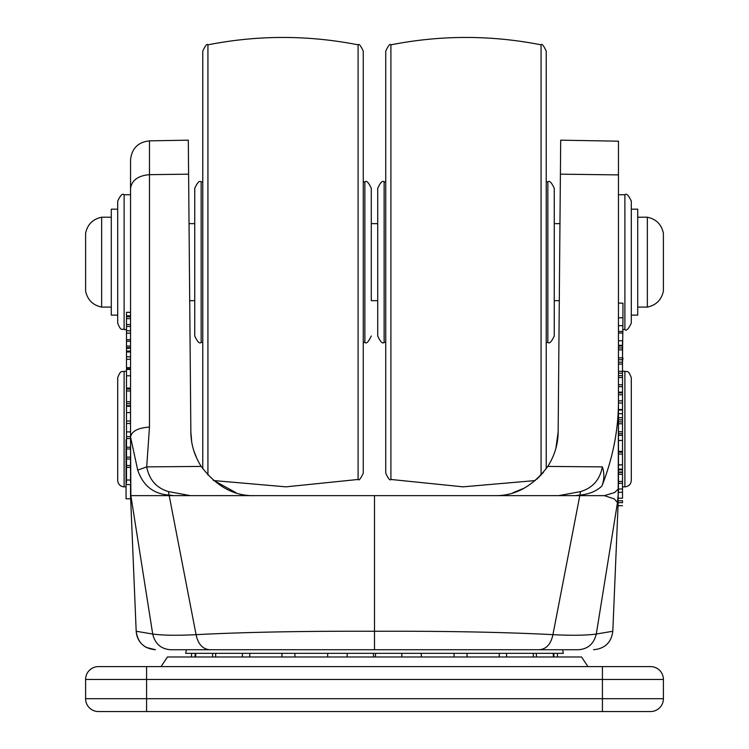 <?xml version="1.0" encoding="UTF-8"?>
<svg xmlns="http://www.w3.org/2000/svg" width="749" height="749" viewBox="0 0 749 749"><rect width="100%" height="100%" fill="white"/><g stroke="black" fill="none" stroke-linecap="round" stroke-linejoin="round"><path stroke-width="1.12" d="M101.649 307.09L101.649 217.21C92.829 219.092 87.483 224.438 85.601 233.257L85.601 291.043C87.483 299.862 92.829 305.208 101.649 307.09L111.283 307.09M117.696 315.114L111.283 315.114L111.283 209.186L117.696 209.186L117.696 201.163L117.696 323.137C121.347 332.509 122.387 328.156 124.119 329.56L126.497 329.56M647.351 267.899L647.351 307.09C656.171 305.208 661.517 299.862 663.399 291.043L663.399 233.257C661.517 224.438 656.171 219.092 647.351 217.21L647.351 267.899M622.953 329.56L624.881 329.56L624.881 194.74C626.445 193.111 628.58 195.246 631.304 201.163L631.304 209.186L637.717 209.186L637.717 315.114L631.304 315.114M186.454 649.729A27.61 27.61 0 0 0 185.705 653.325L563.295 653.325A27.61 27.61 0 0 0 562.546 649.729M98.437 711.55A12.836 12.836 0 0 1 85.601 698.714L602.411 698.714L602.411 679.446L146.589 679.446L146.589 711.55L98.437 711.55A12.836 12.836 0 0 1 85.601 698.714L85.601 679.446A12.836 12.836 0 0 1 98.437 666.61L650.563 666.61A12.836 12.836 0 0 1 663.399 679.446L663.399 698.714A12.836 12.836 0 0 1 650.563 711.55L119.306 711.55M85.601 679.446L146.589 679.446L146.589 666.61L119.306 666.61M161.035 666.61L167.458 656.976L581.542 656.976L587.965 666.61M629.694 711.55L602.411 711.55L602.411 698.714L663.399 698.714A12.836 12.836 0 0 1 650.563 711.55A12.836 12.836 0 0 0 663.399 698.714M194.74 335.983L194.74 188.317C197.455 182.41 199.599 180.266 201.163 181.904L201.163 342.396C199.599 344.034 197.455 341.89 194.74 335.983M202.764 468.696L202.764 51.138C205.366 45.549 207.099 43.442 207.932 44.837C257.984 34.988 308.045 34.988 358.097 44.837C358.94 43.442 360.662 45.549 363.265 51.138L363.265 473.162C360.662 478.751 358.94 480.858 358.097 479.463L358.097 44.837M363.265 434.888L363.265 453.211M371.289 300.667L371.289 188.317L371.289 223.633L377.711 223.633L377.711 188.317L377.711 335.983L377.711 300.667L371.289 300.667M194.74 307.736L194.74 216.564M363.265 386.671L363.265 387.757M554.26 216.564L554.26 335.983C551.545 341.89 549.401 344.034 547.837 342.396L547.837 181.904C549.401 180.266 551.545 182.41 554.26 188.317L554.26 307.736M541.068 475.053L541.068 44.837C541.901 43.442 543.634 45.549 546.236 51.138L546.236 468.696M385.735 262.15L385.735 473.162C388.338 478.751 390.06 480.858 390.903 479.463L390.903 44.837C390.06 43.442 388.338 45.549 385.735 51.138L385.735 262.15M385.735 442.247L385.735 437.978M385.735 453.211L385.735 442.294M385.735 429.673L385.735 426.996M554.26 223.633L559.962 223.633L559.971 222.668L559.625 262.15M624.881 194.74L618.459 194.74L618.459 141.177L560.692 140.175L558.145 432.004C558.089 444.082 554.635 455.561 547.791 466.421C532.773 486.476 514.825 496.213 493.947 495.641M559.203 310.863L559.288 301.622M622.503 481.457L622.503 472.394L618.459 472.394L618.459 481.457L622.503 481.457L622.503 498.216L618.187 498.216L596.298 634.029C593.901 643.784 587.974 649.018 578.537 649.729L374.5 649.729L374.5 631.267C444.578 631.023 504.058 632.147 552.931 634.656L552.921 634.665C571.88 635.62 586.336 635.414 596.298 634.029L612.813 631.267C611.306 642.539 604.892 648.69 593.573 649.729C604.92 648.681 611.334 642.53 612.813 631.267L618.047 505.678L612.813 631.267C611.334 642.53 604.92 648.681 593.573 649.729M618.197 500.753L618.103 502.673C617.934 506.605 617.953 506.661 618.14 502.832M618.065 499.705L618 500.753L622.503 500.753L622.503 502.673L618.103 502.673M601.953 485.951C596.597 491.147 589.248 494.19 579.904 495.089L580.587 491.587C592.665 487.945 599.921 479.706 602.346 466.88C604.471 473.162 604.34 479.519 601.953 485.951C612.982 457.817 618.487 429.505 618.459 401.024L618.187 498.216M618.459 194.74L618.459 340.739L622.503 340.739L618.459 340.739M618.459 403.009L622.503 403.009L622.503 409.544L618.459 409.544L618.459 340.954M618.459 451.385L622.503 451.385L622.503 452.171L618.459 452.171L618.459 410.583M618.459 401.024L618.459 174.901L560.392 174.171M618.459 488.919L618.459 490.941M618.459 481.457L618.346 493.357L618.459 488.872L614.554 492.552L604.349 495.651L614.217 498.89L617.382 502.401L618.346 493.357M618.459 472.394L618.459 464.82L622.503 464.82L618.459 464.979M618.459 452.171L618.459 464.82M631.304 201.163L631.304 323.137C628.448 329.12 626.304 331.255 624.881 329.56M618.459 317.763L622.953 317.763L622.953 303.13L618.459 303.13M624.881 371.289C626.641 372.627 627.831 368.517 631.304 377.711L631.304 480.427C630.92 484.331 628.776 486.466 624.881 486.85L624.881 371.289L622.503 371.289M622.503 483.339L618.459 483.339M209.626 649.729C202.567 649.074 198.054 644.056 196.079 634.665C177.12 635.62 162.664 635.414 152.702 634.029L152.702 634.029C155.099 643.784 161.026 649.018 170.463 649.729L374.5 649.729M617.345 502.598L618.065 499.78M552.931 634.656L579.801 495.641L604.349 495.651M575.195 495.641L579.904 495.089L579.801 495.641L374.5 495.641L374.5 631.267C304.422 631.023 244.942 632.147 196.069 634.656L196.079 634.665M558.67 495.641L580.587 491.587M196.069 634.656L169.199 495.641L374.5 495.641M130.541 312.305L126.497 312.305L130.541 312.399L130.541 160.108L130.541 436.985L137.722 470.138C143.022 485.661 153.47 493.984 169.096 495.089L169.199 495.641L130.869 495.641L152.702 634.029L136.187 631.267C136.711 638.457 140.119 643.859 146.392 647.473L155.427 649.729C144.08 648.681 137.666 642.53 136.187 631.267L130.607 497.364L136.187 631.267M130.541 493.816L130.541 484.566L126.497 484.566M130.541 403.692L126.497 403.692L126.497 401.792L130.541 401.792L130.541 482.796M130.541 359.248L126.497 359.248L126.497 351.993L130.541 351.993L130.541 401.792M130.541 348.463L130.541 351.524M126.497 312.399L126.497 330.768L130.541 330.768L130.541 347.639L126.497 347.639L126.497 346.075L130.541 346.075M130.541 312.399L130.541 330.768M173.805 495.641L169.096 495.089L168.413 491.587C156.447 488.002 149.21 479.772 146.71 466.88L149.463 427.127C138.078 427.819 131.768 431.106 130.541 436.985L130.869 495.641M130.701 499.611L130.616 497.392L131.618 502.401M126.047 439.663L126.047 498.797L130.541 498.797L130.541 493.9M124.119 486.85C120.224 486.466 118.08 484.331 117.696 480.427L117.696 377.711C121.169 368.517 122.359 372.627 124.119 371.289L124.119 486.85L126.047 486.85M189.375 262.15L189.029 222.668L189.375 262.15M149.463 427.127L149.463 174.667L188.608 174.171L188.308 140.175L190.855 432.004C190.958 444.223 194.412 455.692 201.209 466.421L146.71 466.88L137.722 470.138M190.33 495.641L168.413 491.587M255.053 495.641C234.353 496.306 216.405 486.56 201.209 466.421M130.541 188.551C131.712 180.284 138.022 175.659 149.463 174.667L149.463 140.859C137.947 142.151 131.637 148.574 130.541 160.108M622.503 474.286L618.459 474.286M622.503 403.009L622.503 362.207L618.459 362.207M622.503 364.098L618.459 364.098M622.503 371.326L618.459 371.326M622.503 373.227L618.459 373.227M622.503 375.642L618.459 375.642M622.503 377.543L618.459 377.543M622.503 384.761L618.459 384.761M622.503 386.662L618.459 386.662M622.503 451.385L622.503 417.708L618.459 417.708M622.503 419.852L618.459 419.852M622.503 400.846L618.459 400.846M622.503 417.708L622.503 409.993L618.459 409.993M622.503 409.993L622.503 410.583M622.503 435.291L618.459 435.291M622.503 440.478L618.459 440.478M622.503 472.394L622.503 464.979M622.503 469.81L618.459 469.81M622.503 472.048L618.459 472.048M622.503 362.207L622.503 357.835L618.459 357.835M622.503 359.745L618.459 359.745M622.503 357.835L622.503 347.957L618.459 347.957M622.503 349.858L618.459 349.858M622.503 431.761L618.459 431.761M622.503 433.662L618.459 433.662M622.503 421.874L618.459 421.874M622.503 423.775L618.459 423.775M126.497 315.975L130.541 315.975M126.497 315.806L130.541 315.806M126.497 318.643L130.541 318.643M126.497 316.752L130.541 316.752M130.541 447.219L126.497 447.219L126.497 459.034L130.541 459.034M126.497 459.034L126.497 465.494L130.541 465.494M126.497 457.133L130.541 457.133M126.497 465.494L126.497 480.015L130.541 480.015M126.497 480.015L126.497 482.796M126.497 467.395L130.541 467.395M622.503 392.879L618.459 392.879M622.503 394.779L618.459 394.779M622.503 347.957L622.503 345.326L618.459 345.326M622.503 345.326L622.503 340.954M622.503 346.01L618.459 346.01M126.497 359.248L126.497 388.085L130.541 388.085M126.497 388.085L126.497 389.068L130.541 389.068M126.497 375.801L130.541 375.801M126.497 369.444L130.541 369.444M126.497 368.873L130.541 368.873M126.497 403.692L126.497 405.696L130.541 405.696M126.497 405.696L126.497 412.624L130.541 412.624M126.497 412.624L126.497 423.494L130.541 423.494M126.497 406.267L130.541 406.267M126.497 448.988L130.541 448.988M622.503 452.171L622.503 454.072L618.459 454.072M622.503 454.072L622.503 464.82M126.497 324.56L130.541 324.56M126.497 326.461L130.541 326.461M126.497 330.768L126.497 333.146L130.541 333.146M126.497 333.146L126.497 339.662L130.541 339.662M126.497 401.792L126.497 389.068M126.497 390.969L130.541 390.969M126.497 447.219L126.497 436.648L130.541 436.648M126.497 438.549L130.541 438.549M622.953 317.763L622.503 357.938M622.953 357.938L622.503 362.02M622.953 325.646L618.459 325.646M622.953 331.451L618.459 331.451M126.497 346.075L126.497 339.662M126.497 341.244L130.541 341.244M126.497 348.463L130.541 348.107M126.497 348.107L126.497 351.122L130.541 351.122M126.497 367.647L130.541 367.647M126.497 423.494L126.497 431.892L130.541 431.892M126.497 431.892L126.497 436.648M622.953 333.033L618.459 333.033M557.116 442.931L558.145 432.004L555.88 448.37M543.587 472.16L536.883 479.173M523.439 488.47L512.85 492.795M236.15 492.795L213.25 480.175M197.006 458.884L193.804 450.692M191.65 441.517L190.855 432.004L191.697 441.816M130.588 496.84L130.616 497.383L130.588 496.84M195.658 656.976A22.947 22.376 -90 0 1 195.648 656.405A22.947 22.376 -90 0 1 195.854 653.325M215.637 656.976A22.947 19.877 -90 0 1 215.628 656.405A22.947 19.877 -90 0 1 215.806 653.325M249.726 656.976A22.947 15.607 -90 0 1 249.726 656.405A22.947 15.607 -90 0 1 249.866 653.325M294.909 656.976A22.947 9.962 -90 0 1 294.9 656.405A22.947 9.962 -90 0 1 294.994 653.325M347.162 656.976A22.947 3.417 -90 0 1 347.162 656.405A22.947 3.417 -90 0 1 347.19 653.325M401.839 656.976A22.947 3.417 -90 0 0 401.839 656.405A22.947 3.417 -90 0 0 401.81 653.325M454.091 656.976A22.947 9.962 -90 0 0 454.1 656.405A22.947 9.962 -90 0 0 454.006 653.325M499.274 656.976A22.947 15.607 -90 0 0 499.274 656.405A22.947 15.607 -90 0 0 499.134 653.325M533.363 656.976A22.947 19.877 -90 0 0 533.372 656.405A22.947 19.877 -90 0 0 533.194 653.325M553.342 656.976A22.947 22.376 -90 0 0 553.352 656.405A22.947 22.376 -90 0 0 553.146 653.325M663.399 679.446L602.411 679.446L602.411 666.61M207.932 475.053L207.932 44.837M363.265 342.396L364.866 342.396L364.866 181.904C366.43 180.266 368.574 182.41 371.289 188.317M377.711 188.317C380.426 182.41 382.57 180.266 384.134 181.904L384.134 342.396L385.735 342.396M539.374 649.729C546.433 649.074 550.946 644.056 552.921 634.665M547.791 466.421L602.346 466.88M130.541 194.74L124.119 194.74L124.119 329.56M622.503 489.003L618.459 489.003M622.503 392.13L618.459 392.13M622.503 413.691L618.459 413.691M622.503 469.146L618.459 469.146M559.288 300.667L554.26 300.667M194.74 300.667L189.712 300.667M194.74 223.633L189.038 223.633M111.283 217.21L101.649 217.21M637.717 307.09L647.351 307.09M637.717 217.21L647.351 217.21M191.707 653.325A22.947 22.947 0 0 0 191.501 656.976M195.283 653.325A22.947 22.947 0 0 0 195.077 656.976M212.763 653.325A22.947 22.947 0 0 0 212.557 656.976M242.592 653.325A22.947 22.947 0 0 0 242.386 656.976M327.716 654.336A22.947 22.947 0 0 0 327.603 653.325M282.12 653.325A22.947 22.947 0 0 0 281.914 656.976M373.526 656.976A22.947 22.947 0 0 0 373.32 653.325M327.837 653.325A22.947 22.947 0 0 0 327.631 656.976M421.369 656.976A22.947 22.947 0 0 0 421.163 653.325M375.68 653.325A22.947 22.947 0 0 0 375.474 656.976M467.086 656.976A22.947 22.947 0 0 0 466.88 653.325M421.397 653.325A22.947 22.947 0 0 0 421.284 654.336M506.614 656.976A22.947 22.947 0 0 0 506.408 653.325M536.443 656.976A22.947 22.947 0 0 0 536.237 653.325M553.923 656.976A22.947 22.947 0 0 0 553.717 653.325M557.499 656.976A22.947 22.947 0 0 0 557.293 653.325M202.764 181.904L201.163 181.904M202.764 342.396L201.163 342.396M213.718 480.568L285.959 486.841L358.097 479.463M364.866 342.396C366.43 344.034 368.574 341.89 371.289 335.983M364.866 181.904L363.265 181.904M546.236 181.904L547.837 181.904M546.236 342.396L547.837 342.396M535.282 480.568L463.041 486.841L390.903 479.463M384.134 342.396C382.57 344.034 380.426 341.89 377.711 335.983M541.068 44.837C491.016 34.988 440.955 34.988 390.903 44.837M384.134 181.904L385.735 181.904M618.459 492.308L622.503 492.308M622.503 505.678L617.991 505.678M624.881 486.85L622.503 486.85M188.308 140.175L149.463 140.849M130.541 356.796L126.497 356.796M130.541 421.041L126.497 421.041M124.119 371.289L126.497 371.289M124.119 194.74C122.555 193.111 120.42 195.246 117.696 201.163"/></g></svg>
